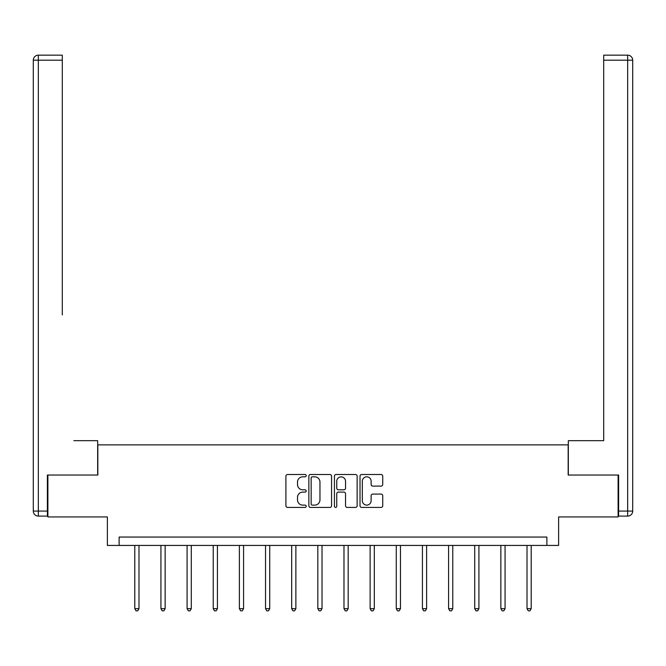 <?xml version="1.0" encoding="UTF-8"?>
<svg xmlns="http://www.w3.org/2000/svg" width="666" height="666" viewBox="0 0 666 666"><rect width="100%" height="100%" fill="white"/><g stroke="black" fill="none" stroke-linecap="round" stroke-linejoin="round"><path stroke-width="1" d="M306.185 475.666A1.149 1.149 0 0 0 305.028 474.508L287.546 474.508A1.648 1.648 0 0 0 285.905 476.157L285.905 505.769A1.648 1.648 0 0 0 287.546 507.417L305.028 507.417A1.149 1.149 0 0 0 306.185 506.26A1.149 1.149 0 0 0 305.028 505.111L302.772 505.111A5.261 5.261 0 0 1 297.502 499.85L297.502 497.377A5.261 5.261 0 0 1 302.772 492.116L305.028 492.116A1.149 1.149 0 0 0 306.185 490.959A1.149 1.149 0 0 0 305.028 489.81L302.772 489.81A5.261 5.261 0 0 1 297.502 484.548L297.502 482.076A5.261 5.261 0 0 1 302.772 476.814L305.028 476.814A1.149 1.149 0 0 0 306.185 475.666M381.085 486.105A1.648 1.648 0 0 0 382.725 484.465L382.725 476.157A1.648 1.648 0 0 0 381.085 474.508L361.671 474.508A1.648 1.648 0 0 0 360.023 476.157L360.023 505.769A1.648 1.648 0 0 0 361.671 507.417L381.085 507.417A1.648 1.648 0 0 0 382.725 505.769L382.725 495.737A1.648 1.648 0 0 0 381.085 494.089L372.777 494.089A1.648 1.648 0 0 0 371.129 495.737L371.129 500.707A4.404 4.404 0 0 1 366.725 505.111A4.404 4.404 0 0 1 362.329 500.707L362.329 481.218A4.404 4.404 0 0 1 366.725 476.814A4.404 4.404 0 0 1 371.129 481.218L371.129 484.465A1.648 1.648 0 0 0 372.777 486.105L381.085 486.105M546.878 545.437L558.616 545.437L558.616 516.941L618.115 516.941L618.115 475.041L568.165 475.041L568.165 444.871L97.835 444.871L97.835 475.041L47.885 475.041L47.885 516.941L107.384 516.941L107.384 545.437L546.878 545.437L546.878 537.054L119.122 537.054L119.122 545.437M331.56 476.157A1.648 1.648 0 0 0 329.911 474.508L310.498 474.508A1.648 1.648 0 0 0 308.858 476.157L308.858 505.769A1.648 1.648 0 0 0 310.498 507.417L329.911 507.417A1.648 1.648 0 0 0 331.56 505.769L331.56 476.157M336.089 474.508L355.502 474.508A1.648 1.648 0 0 1 357.142 476.157L357.142 505.769A1.648 1.648 0 0 1 355.502 507.417L347.194 507.417A1.648 1.648 0 0 1 345.546 505.769L345.546 493.756A1.648 1.648 0 0 0 343.897 492.116L338.386 492.116A1.648 1.648 0 0 0 336.746 493.756L336.746 506.26A1.149 1.149 0 0 1 335.589 507.417A1.149 1.149 0 0 1 334.44 506.26L334.44 476.157A1.648 1.648 0 0 1 336.089 474.508M312.312 476.814A1.149 1.149 0 0 0 311.155 477.963L311.155 503.962A1.149 1.149 0 0 0 312.312 505.111L314.693 505.111A5.261 5.261 0 0 0 319.963 499.85L319.963 482.076A5.261 5.261 0 0 0 314.693 476.814L312.312 476.814M345.546 481.293A4.404 4.404 0 0 0 341.142 476.898A4.404 4.404 0 0 0 336.746 481.293L336.746 488.17A1.648 1.648 0 0 0 338.386 489.81L343.897 489.81A1.648 1.648 0 0 0 345.546 488.17L345.546 481.293M134.79 545.437L134.79 608.666L138.986 608.666L138.986 545.437M138.986 608.666L137.729 610.839L136.047 610.839L134.79 608.666M97.669 475.041L97.669 440.676L73.859 440.676M62.296 60.19L38.328 60.19L38.328 55.161L62.296 55.161L62.296 314.968M38.328 516.108L38.328 511.08L33.3 511.08A5.028 5.028 0 0 0 38.328 516.108L47.378 516.108L38.328 516.108A5.028 5.028 0 0 1 33.3 511.08L33.3 60.19A5.028 5.028 0 0 1 38.328 55.161A5.028 5.028 0 0 0 33.3 60.19L38.328 60.19L38.328 511.08L47.378 511.08L47.378 475.041L47.885 475.041M47.378 511.08L47.378 516.108M592.141 440.676L603.704 440.676L603.704 55.161L627.672 55.161L614.427 55.161M568.331 475.041L568.331 440.676L603.704 440.676L603.704 314.968M618.622 511.08L627.672 511.08L627.672 516.108A5.028 5.028 0 0 0 632.7 511.08L632.7 60.19L632.7 511.08A5.028 5.028 0 0 1 627.672 516.108L618.622 516.108L618.622 475.041L618.115 475.041M627.672 55.161A5.028 5.028 0 0 1 632.7 60.19A5.028 5.028 0 0 0 627.672 55.161A5.028 5.028 0 0 1 632.7 60.19A5.028 5.028 0 0 0 627.672 55.161L627.672 60.19L603.704 60.19M160.939 545.437L160.939 608.666L165.135 608.666L165.135 545.437M165.135 608.666L163.878 610.839L162.196 610.839L160.939 608.666M187.088 545.437L187.088 608.666L191.284 608.666L191.284 545.437M191.284 608.666L190.026 610.839L188.345 610.839L187.088 608.666M213.237 545.437L213.237 608.666L217.424 608.666L217.424 545.437M217.424 608.666L216.167 610.839L214.494 610.839L213.237 608.666M239.385 545.437L239.385 608.666L243.573 608.666L243.573 545.437M243.573 608.666L242.316 610.839L240.642 610.839L239.385 608.666M265.534 545.437L265.534 608.666L269.722 608.666L269.722 545.437M269.722 608.666L268.465 610.839L266.791 610.839L265.534 608.666M291.683 545.437L291.683 608.666L295.87 608.666L295.87 545.437M295.87 608.666L294.613 610.839L292.94 610.839L291.683 608.666M317.832 545.437L317.832 608.666L322.019 608.666L322.019 545.437M322.019 608.666L320.762 610.839L319.089 610.839L317.832 608.666M343.981 545.437L343.981 608.666L348.168 608.666L348.168 545.437M348.168 608.666L346.911 610.839L345.238 610.839L343.981 608.666M370.13 545.437L370.13 608.666L374.317 608.666L374.317 545.437M374.317 608.666L373.06 610.839L371.387 610.839L370.13 608.666M396.278 545.437L396.278 608.666L400.466 608.666L400.466 545.437M400.466 608.666L399.209 610.839L397.535 610.839L396.278 608.666M422.427 545.437L422.427 608.666L426.615 608.666L426.615 545.437M426.615 608.666L425.358 610.839L423.684 610.839L422.427 608.666M448.576 545.437L448.576 608.666L452.763 608.666L452.763 545.437M452.763 608.666L451.506 610.839L449.833 610.839L448.576 608.666M474.716 545.437L474.716 608.666L478.912 608.666L478.912 545.437M478.912 608.666L477.655 610.839L475.974 610.839L474.716 608.666M500.865 545.437L500.865 608.666L505.061 608.666L505.061 545.437M505.061 608.666L503.804 610.839L502.122 610.839L500.865 608.666M527.014 545.437L527.014 608.666L531.21 608.666L531.21 545.437M531.21 608.666L529.953 610.839L528.271 610.839L527.014 608.666M632.7 511.08L627.672 511.08L627.672 60.19L632.7 60.19"/></g></svg>
